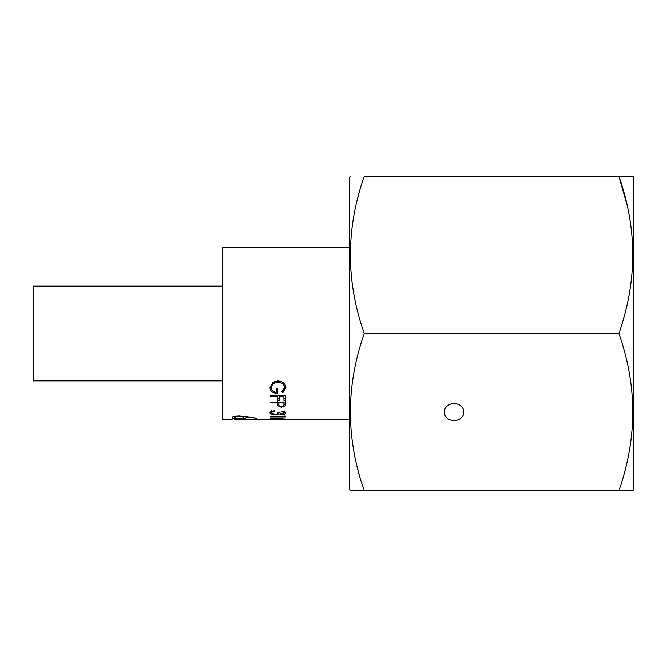 <?xml version="1.0" encoding="UTF-8"?>
<svg xmlns="http://www.w3.org/2000/svg" width="667" height="667" viewBox="0 0 667 667"><rect width="100%" height="100%" fill="white"/><g stroke="black" fill="none" stroke-linecap="round" stroke-linejoin="round"><path stroke-width="1" d="M222.595 286.16L33.35 286.16L33.35 380.84L222.595 380.84M254.419 419.393L349.466 419.568M285.851 419.109L269.993 418.934L274.587 418.251L285.851 419.109M270.377 416.908L285.468 416.908L285.468 416.175L283.917 415.925L283.917 416.567L270.377 416.567M281.983 411.689L281.983 411.114C284.4 411.381 285.693 411.989 285.851 412.948C285.726 413.907 284.417 414.432 281.933 414.541L278.831 413.924L274.862 414.791C271.794 414.707 270.168 414.082 269.993 412.931C270.135 411.806 271.619 411.114 274.437 410.855L274.437 411.439L272.353 411.939L271.536 412.94L274.729 414.34C277.022 414.174 278.081 413.607 277.922 412.631L279.473 412.631L281.941 414.074L284.309 412.956L281.983 411.689L281.983 411.114M270.377 402.86L277.339 402.86L277.589 405.661L281.416 407.262L285.243 405.728L285.468 403.802L285.468 402.051L270.377 402.051L270.377 402.86L270.377 402.051M277.73 396.448L277.73 400.383L279.273 400.383L279.273 396.448L283.917 396.448L283.917 400.383L285.468 400.383L285.468 395.514L270.377 395.514L270.377 396.448L277.73 396.448L277.73 395.514M282.891 392.63L281.791 391.779L284.309 387.494C284.009 384.334 281.908 382.533 277.989 382.099C273.904 382.608 271.752 384.517 271.536 387.827C271.594 390.295 273.137 391.804 276.18 392.346L276.18 388.578L277.73 388.578L277.73 393.33C272.92 393.247 270.343 391.379 269.993 387.735L272.845 382.508L277.931 380.974C282.85 381.416 285.493 383.6 285.851 387.527L282.891 392.63L282.833 390.862M256.837 419.568L254.419 419.41M234.467 419.376L254.41 419.568M256.837 418.192L246.031 417.259L246.256 417.784C245.881 418.559 243.547 418.934 239.27 418.926C234.809 418.943 232.399 418.534 232.049 417.709C232.441 416.7 234.834 416.108 239.228 415.941L256.837 418.192M232.058 419.568L222.595 419.568L222.595 247.432L349.466 247.432M255.553 418.467L255.553 418.042M246.031 417.259L246.031 416.65M239.145 415.941L239.145 416.525C236.201 416.658 234.642 417.058 234.467 417.734C234.642 418.309 236.193 418.609 239.145 418.634C242.129 418.601 243.697 418.292 243.839 417.692C243.68 417.025 242.113 416.633 239.145 416.525M234.467 416.425L234.467 417.734M243.839 416.3L243.839 417.692M284.309 387.494L284.309 385.91L281.966 381.874M277.989 382.099L277.989 380.682M274.27 381.707L271.536 386.243L271.536 387.827M277.73 391.579L276.18 391.504M272.269 390.262L270.043 386.927M285.851 385.951L282.891 390.904M285.468 398.424L283.917 398.424M283.917 396.448L283.917 395.514M279.273 396.448L279.273 395.514M279.273 398.424L277.73 398.424M285.468 401.751L285.243 403.618L283.909 404.702M285.243 405.728L285.243 403.618M281.416 407.262L281.416 406.553C283.342 406.361 284.175 405.661 283.917 404.46L283.917 402.86L278.889 402.86L278.856 404.402C278.598 405.644 279.448 406.361 281.416 406.553M278.864 404.677L277.589 403.552L277.339 401.451M277.589 405.661L277.589 403.552M277.339 402.86L277.339 402.051M278.889 402.051L278.889 402.86M283.917 402.051L283.917 402.86M281.933 414.541L281.933 414.074M278.831 413.924L278.831 412.631M277.539 414.49L277.539 413.573M274.862 414.791L274.862 414.34M271.536 411.981L270.894 411.722M274.437 411.439L274.437 410.855M272.353 411.939L272.353 411.172M271.536 412.94L271.536 410.622M284.309 412.956L284.309 411.572M285.468 416.908L285.468 416.175M274.529 418.259L271.536 418.943L277.53 418.926L274.529 418.484M271.536 418.442L271.536 418.943M277.53 418.392L277.53 418.926M454.085 403.593A9.805 8.496 180 0 0 444.28 412.089A9.805 8.496 180 0 0 454.085 420.585A9.805 8.496 180 0 0 463.898 412.089A9.805 8.496 180 0 0 454.085 403.593M350.192 176.321L349.466 177.58L349.466 489.42L350.192 490.679L364.232 490.679C345.789 438.419 345.789 386.026 364.232 333.5C345.789 281.241 345.789 228.848 364.232 176.321L618.884 176.321C637.327 228.581 637.327 280.974 618.884 333.5C637.327 385.759 637.327 438.152 618.884 490.679L632.925 490.679L633.65 489.42L633.65 177.58L632.925 176.321L618.884 176.321L632.925 176.321M622.419 490.679L350.192 490.679M626.855 204.319L618.884 176.321M618.884 333.5L364.232 333.5"/></g></svg>
